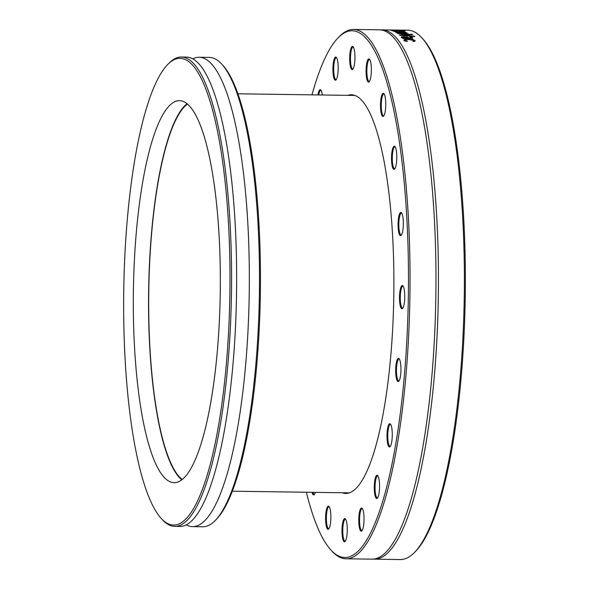 <?xml version="1.0" encoding="UTF-8"?>
<svg xmlns="http://www.w3.org/2000/svg" width="589" height="589" viewBox="0 0 589 589"><rect width="100%" height="100%" fill="white"/><g stroke="black" fill="none" stroke-linecap="round" stroke-linejoin="round"><path stroke-width="0.88" d="M330.878 549.979L332.063 551.267A264.697 60.196 -89.2 0 0 346.015 558.784A264.697 60.196 -89.2 0 0 408.545 337.622A264.697 60.196 -89.2 0 0 372.439 43.476A264.697 60.196 -89.2 0 0 353.481 29.45A264.697 60.196 -89.2 0 0 339.323 36.57L338.101 37.821A263.386 59.901 90.8 0 1 408.368 294.942A263.386 59.901 90.8 0 1 330.878 549.979A263.386 59.901 90.8 0 1 325.901 543.507A263.386 59.901 90.8 0 1 306.361 492.242M311.971 94.851A263.386 59.901 90.8 0 1 338.101 37.821M401.948 308.739A11.603 2.636 -89.2 0 0 402.596 308.43A11.603 2.636 -89.2 0 0 404.776 297.173A11.603 2.636 -89.2 0 0 402.913 285.864A11.603 2.636 -89.2 0 0 399.541 295.678A11.603 2.636 -89.2 0 0 401.948 308.739M395.55 167.254A11.603 2.636 -89.2 0 0 396.772 155.614A11.603 2.636 -89.2 0 0 394.924 146.506A11.603 2.636 -89.2 0 0 391.516 157.742A11.603 2.636 -89.2 0 0 394.608 169.072A11.603 2.636 -89.2 0 0 395.55 167.254M371.166 74.221A11.603 2.636 -89.2 0 0 369.494 59.224A11.603 2.636 -89.2 0 0 366.078 70.459A11.603 2.636 -89.2 0 0 369.178 81.79A11.603 2.636 -89.2 0 0 371.166 74.221M338.123 65.173A11.603 2.636 -89.2 0 0 336.334 57.347A11.603 2.636 -89.2 0 0 332.918 68.582A11.603 2.636 -89.2 0 0 336.01 79.913A11.603 2.636 -89.2 0 0 338.123 65.173M325.783 513.976A11.603 2.636 -89.2 0 0 326.181 525.506A11.603 2.636 -89.2 0 0 328.691 528.996A11.603 2.636 -89.2 0 0 330.871 517.738A11.603 2.636 -89.2 0 0 329.008 506.43A11.603 2.636 -89.2 0 0 325.783 513.976M358.834 523.025A11.603 2.636 -89.2 0 0 361.852 530.866A11.603 2.636 -89.2 0 0 364.039 519.616A11.603 2.636 -89.2 0 0 362.176 508.307A11.603 2.636 -89.2 0 0 359.584 511.635A11.603 2.636 -89.2 0 0 358.834 523.025M387.923 444.629A11.603 2.636 -89.2 0 0 390.087 446.624A11.603 2.636 -89.2 0 0 392.267 435.367A11.603 2.636 -89.2 0 0 390.404 424.058A11.603 2.636 -89.2 0 0 387.304 430.39A11.603 2.636 -89.2 0 0 387.923 444.629M347.613 95.352A199.369 45.338 90.8 0 1 351.287 94.748A199.369 45.338 90.8 0 1 365.57 105.313A199.369 45.338 90.8 0 1 392.767 326.866A199.369 45.338 90.8 0 1 345.662 493.449A199.369 45.338 90.8 0 1 342.01 492.743M397.325 380.936A11.603 2.636 -89.2 0 0 398.782 381.238A11.603 2.636 -89.2 0 0 400.962 369.98A11.603 2.636 -89.2 0 0 399.099 358.672A11.603 2.636 -89.2 0 0 395.83 366.704A11.603 2.636 -89.2 0 0 397.325 380.936M374.663 493.589A11.603 2.636 -89.2 0 0 377.358 498.184A11.603 2.636 -89.2 0 0 379.544 486.926A11.603 2.636 -89.2 0 0 377.682 475.617A11.603 2.636 -89.2 0 0 374.81 480.366A11.603 2.636 -89.2 0 0 374.663 493.589M341.988 530.048A11.603 2.636 -89.2 0 0 345.088 541.482A11.603 2.636 -89.2 0 0 347.267 530.233A11.603 2.636 -89.2 0 0 345.404 518.924A11.603 2.636 -89.2 0 0 341.988 530.048M312.037 492.323A11.603 2.636 -89.2 0 0 314.276 494.613A11.603 2.636 -89.2 0 0 315.351 492.367M322.352 94.998A11.603 2.636 -89.2 0 0 322.293 94.608A11.603 2.636 -89.2 0 0 320.828 90.036A11.603 2.636 -89.2 0 0 317.927 94.932M354.961 58.149A11.603 2.636 -89.2 0 0 353.098 46.73A11.603 2.636 -89.2 0 0 349.689 57.965A11.603 2.636 -89.2 0 0 352.782 69.296A11.603 2.636 -89.2 0 0 354.961 58.149M385.154 111.822A11.603 2.636 -89.2 0 0 383.91 93.607A11.603 2.636 -89.2 0 0 380.494 104.842A11.603 2.636 -89.2 0 0 383.586 116.173A11.603 2.636 -89.2 0 0 385.154 111.822M401.337 235.114A11.603 2.636 -89.2 0 0 403.347 223.665A11.603 2.636 -89.2 0 0 401.477 212.754A11.603 2.636 -89.2 0 0 398.061 223.989A11.603 2.636 -89.2 0 0 401.161 235.32A11.603 2.636 -89.2 0 0 401.337 235.114M353.481 29.45L379.412 29.818A264.697 60.196 90.8 0 1 398.37 43.844A264.697 60.196 90.8 0 1 398.782 44.477A264.697 60.196 90.8 0 1 431.553 379.5A264.697 60.196 90.8 0 1 391.722 545.039A264.697 60.196 90.8 0 1 371.946 559.152L346.015 558.784M414.509 552.43L415.731 551.179A263.386 59.901 -89.2 0 0 465.251 295.744A263.386 59.901 -89.2 0 0 422.954 39.021L421.776 37.733A264.697 60.196 90.8 0 1 426.775 44.241A264.697 60.196 90.8 0 1 464.051 307.384A264.697 60.196 90.8 0 1 414.509 552.43A264.697 60.196 90.8 0 1 400.351 559.55L374.42 559.182A264.697 60.196 90.8 0 1 373.183 559.108M417.505 34.022L418.065 34.272A264.697 60.196 90.8 0 1 421.776 37.733M380.649 29.892A264.697 60.196 90.8 0 1 381.886 29.848L407.816 30.216A264.697 60.196 90.8 0 1 417.446 33.794L417.689 34.133M381.886 29.848A264.697 60.196 90.8 0 1 400.844 43.873A264.697 60.196 90.8 0 1 434.027 379.537A264.697 60.196 90.8 0 1 374.42 559.182M414.413 36.157A264.697 60.196 90.8 0 1 414.833 36.577L399.784 35.34A264.697 60.196 -89.2 0 0 399.335 34.935L412.204 34.221A264.697 60.196 90.8 0 1 412.661 34.589L401.934 35.178L414.413 36.157L414.384 36.54M394.306 30.842L392.649 30.819A264.697 60.196 -89.2 0 0 390.772 30.267L404.739 30.466A264.697 60.196 90.8 0 1 405.166 30.569L392.856 30.392A264.697 60.196 90.8 0 1 394.306 30.842M393.769 31.372C393.047 31.026 394.453 30.886 397.973 30.937L404.687 31.482L399.938 31.88A264.697 60.196 -89.2 0 0 398.26 31.099L395.307 31.394L397.376 31.806L393.57 31.21M404.672 31.725L404.216 31.806M408.273 33.823A264.697 60.196 90.8 0 1 408.678 34.14L397.59 33.529A264.697 60.196 -89.2 0 0 397.214 33.256L404.717 32.969L396.051 32.483A264.697 60.196 -89.2 0 0 395.675 32.255L405.541 32.056A264.697 60.196 90.8 0 1 405.961 32.292L398.274 32.432L406.955 32.903A264.697 60.196 90.8 0 1 407.293 33.124L399.762 33.418L408.258 34.118M402.449 38.064L403.553 38.079L401.389 37.217L401.816 36.702L407.5 37.011L409.34 38.16L411.1 38.005L409.642 36.82A264.697 60.196 -89.2 0 0 409.613 36.798L411.416 36.82L412.609 37.586L412.536 38.359L402.839 38.513A264.697 60.196 -89.2 0 0 402.449 38.064M401.389 37.217L401.816 36.702L401.772 37.335L403.09 37.173M411.063 38.602L411.041 37.556M410.923 37.446L412.565 38.219L412.609 37.586L412.536 38.359M404.076 40.317L404.643 39.353L412.823 39.47L415.031 40.472L414.906 41.355L412.926 41.333A264.697 60.196 -89.2 0 0 412.904 41.296L413.485 40.442L408.847 39.537C406.329 39.515 405.247 39.78 405.607 40.332L407.536 41.223A264.697 60.196 90.8 0 1 407.559 41.252L405.578 41.23L403.921 39.919M412.771 40.096L414.98 41.097L415.031 40.472L414.906 41.355M413.39 41.333L413.485 40.442M405.556 40.958L405.519 40.111L405.88 41.23M401.278 35.458L401.919 35.421M412.182 34.611L412.204 34.221M392.841 30.819L392.856 30.392M400.881 31.894L403.215 31.453L399.607 31.121A264.697 60.196 90.8 0 1 400.888 31.696M399.592 31.703L399.607 31.121M402.847 31.887L403.215 31.453M394.645 31.629L395.167 31.6M403.539 38.292L404.231 38.535M404.996 38.543L405.026 38.094L407.934 38.138L404.54 36.945L403.163 37.394L405.026 38.094M407.905 38.587L407.934 38.138M403.038 37.858L403.075 37.225L403.126 37.961M412.565 38.219L412.484 38.992M411.056 38.638L410.997 38.189M407.139 37.541L409.296 38.793M401.345 37.851L401.772 37.335M403.524 38.521L403.553 38.079M411.372 37.453L411.416 36.82M409.303 38.602L409.34 38.16M407.455 37.644L407.5 37.011M413.368 41.583L413.434 41.068M404.025 40.943L404.591 39.986L406.071 39.735M402.898 308.032A10.955 2.489 90.8 0 1 402.618 308.099A10.955 2.489 90.8 0 1 402.596 308.099A10.955 2.489 90.8 0 1 400.284 297.055A10.955 2.489 90.8 0 1 402.928 286.195A10.955 2.489 90.8 0 1 403.207 286.269M401.462 234.923A10.955 2.489 90.8 0 1 401.183 234.989A10.955 2.489 90.8 0 1 398.849 224.004A10.955 2.489 90.8 0 1 401.492 213.085A10.955 2.489 90.8 0 1 401.772 213.159M394.917 168.675A10.955 2.489 90.8 0 1 394.63 168.741A10.955 2.489 90.8 0 1 392.296 157.756A10.955 2.489 90.8 0 1 394.939 146.838A10.955 2.489 90.8 0 1 395.219 146.911M383.895 115.775A10.955 2.489 90.8 0 1 383.616 115.842A10.955 2.489 90.8 0 1 381.274 104.849A10.955 2.489 90.8 0 1 383.918 93.938A10.955 2.489 90.8 0 1 384.205 94.012M369.48 81.392A10.955 2.489 90.8 0 1 369.2 81.459A10.955 2.489 90.8 0 1 366.866 70.474A10.955 2.489 90.8 0 1 369.509 59.555A10.955 2.489 90.8 0 1 369.789 59.629M353.091 68.898A10.955 2.489 90.8 0 1 352.804 68.965A10.955 2.489 90.8 0 1 350.47 57.98A10.955 2.489 90.8 0 1 353.113 47.061A10.955 2.489 90.8 0 1 353.393 47.135M336.319 79.515A10.955 2.489 90.8 0 1 336.039 79.581A10.955 2.489 90.8 0 1 333.698 68.596A10.955 2.489 90.8 0 1 336.341 57.678A10.955 2.489 90.8 0 1 336.628 57.751M318.745 94.947A10.955 2.489 90.8 0 1 320.836 90.367A10.955 2.489 90.8 0 1 321.123 90.441M314.585 494.215A10.955 2.489 90.8 0 1 314.305 494.281A10.955 2.489 90.8 0 1 312.921 492.33M329.001 528.598A10.955 2.489 90.8 0 1 328.714 528.664A10.955 2.489 90.8 0 1 326.556 514.19A10.955 2.489 90.8 0 1 329.023 506.761A10.955 2.489 90.8 0 1 329.303 506.834M345.39 541.092A10.955 2.489 90.8 0 1 345.11 541.158A10.955 2.489 90.8 0 1 342.776 530.063A10.955 2.489 90.8 0 1 345.419 519.255A10.955 2.489 90.8 0 1 345.699 519.329M362.161 530.475A10.955 2.489 90.8 0 1 361.882 530.542A10.955 2.489 90.8 0 1 359.614 522.833A10.955 2.489 90.8 0 1 362.191 508.638A10.955 2.489 90.8 0 1 362.471 508.712M377.667 497.786A10.955 2.489 90.8 0 1 377.387 497.852A10.955 2.489 90.8 0 1 375.421 493.221A10.955 2.489 90.8 0 1 375.399 481.846A10.955 2.489 90.8 0 1 377.696 475.949A10.955 2.489 90.8 0 1 377.976 476.022M390.389 446.226A10.955 2.489 90.8 0 1 390.109 446.293A10.955 2.489 90.8 0 1 388.652 444.113A10.955 2.489 90.8 0 1 387.945 431.87A10.955 2.489 90.8 0 1 390.419 424.389A10.955 2.489 90.8 0 1 390.698 424.463M399.084 380.84A10.955 2.489 90.8 0 1 398.805 380.906A10.955 2.489 90.8 0 1 398.017 380.325A10.955 2.489 90.8 0 1 396.522 368.154A10.955 2.489 90.8 0 1 399.114 359.003A10.955 2.489 90.8 0 1 399.394 359.076M173.026 525.035A233.399 53.076 90.8 0 1 161.231 518.423A233.399 53.076 90.8 0 1 123.749 290.929A233.399 53.076 90.8 0 1 167.629 64.576A233.399 53.076 90.8 0 1 229.931 266.095A233.399 53.076 90.8 0 1 173.026 525.035M161.231 518.423L162.409 519.712A234.702 53.378 -89.2 0 0 174.27 526.36A234.702 53.378 -89.2 0 0 174.786 526.375A234.702 53.378 -89.2 0 0 231.448 293.58A234.702 53.378 -89.2 0 0 181.92 57.03A234.702 53.378 -89.2 0 0 181.405 57.015A234.702 53.378 -89.2 0 0 168.852 63.332L167.629 64.576M174.786 526.375L179.866 526.448A234.702 53.378 -89.2 0 0 236.528 293.646A234.702 53.378 -89.2 0 0 187 57.104A234.702 53.378 -89.2 0 0 186.485 57.089L181.405 57.015M173.711 482.663A191.02 43.439 -89.2 0 0 174.13 482.678A191.02 43.439 -89.2 0 0 220.249 293.212A191.02 43.439 -89.2 0 0 179.939 100.69A191.02 43.439 -89.2 0 0 179.52 100.675A191.02 43.439 -89.2 0 0 133.401 290.149A191.02 43.439 -89.2 0 0 173.711 482.663M199.178 57.266L209.338 57.413A234.702 53.378 90.8 0 1 209.846 57.427A234.702 53.378 90.8 0 1 221.707 64.076A234.702 53.378 90.8 0 1 259.396 292.843A234.702 53.378 90.8 0 1 215.272 520.455A234.702 53.378 90.8 0 1 202.719 526.772L192.559 526.625A234.702 53.378 -89.2 0 0 249.221 293.83A234.702 53.378 -89.2 0 0 199.693 57.288A234.702 53.378 -89.2 0 0 199.178 57.266A234.702 53.378 -89.2 0 0 192.809 58.841M215.272 520.455L216.487 519.203A233.399 53.076 -89.2 0 0 260.367 292.858A233.399 53.076 -89.2 0 0 222.892 65.357L221.707 64.076M186.234 524.873A234.702 53.378 -89.2 0 0 192.043 526.61A234.702 53.378 -89.2 0 0 192.559 526.625M187.096 103.745A191.02 43.439 -89.2 0 0 148.627 291.283A191.02 43.439 -89.2 0 0 181.787 479.829M182.215 479.498A190.372 43.291 90.8 0 1 148.774 291.283A190.372 43.291 90.8 0 1 187.516 104.091M409.649 38.609L409.679 38.16M403.973 36.952L404.002 36.525M412.779 40.023L412.823 39.47M408.413 39.537L408.449 39.043M404.591 39.986L404.643 39.353M403.288 32.189L403.318 31.541M411.166 38.499L411.21 37.865M413.507 41.289L413.559 40.663M398.547 44.109L398.782 44.477M232.331 491.197L349.336 492.846M237.934 93.806L354.946 95.455"/></g></svg>
